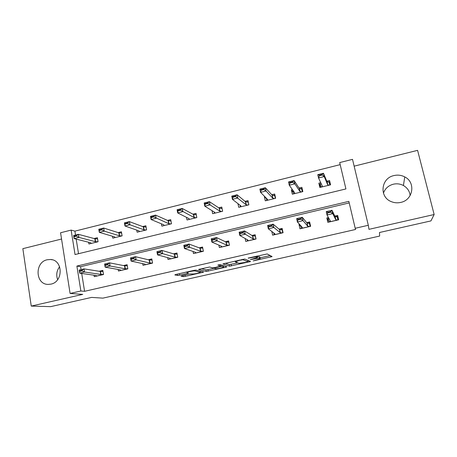 <?xml version="1.0" encoding="UTF-8"?>
<svg xmlns="http://www.w3.org/2000/svg" width="457" height="457" viewBox="0 0 457 457"><rect width="100%" height="100%" fill="white"/><g stroke="black" fill="none" stroke-linecap="round" stroke-linejoin="round"><path stroke-width="0.69" d="M253.155 260.913L272.109 256.583L267.225 253.955L248.174 258.056L250.83 257.754C254.006 257.08 256.046 256.845 256.948 257.051L257.342 257.559L250.293 259.627L253.755 259.05C256.863 258.388 258.851 258.154 259.719 258.354L260.096 258.833L253.155 260.913M50.921 284.128C63.54 281.838 63.043 259.736 50.453 259.49L47.208 259.759C34.481 262.187 35.298 284.585 48.202 284.403L50.921 284.128M383.434 193.157C385.097 188.547 388.387 185.571 393.311 184.217C396.87 183.411 400.235 183.845 403.422 185.519C407.37 187.804 409.609 191.14 410.146 195.539M400.698 202.417C413.197 200.08 415.984 182.309 404.759 176.916C401.366 175.151 397.773 174.7 393.985 175.562C380.864 178.133 378.956 197.19 391.438 201.691C394.425 202.891 397.51 203.131 400.698 202.417M182.017 275.714L181.001 276.142L183.32 276.599L185.234 276.359L203.679 272.104L195.956 270.116L193.962 270.355L175.831 274.468L174.803 274.908L177.767 275.497L188.421 273.189L186.924 272.526C187.656 271.869 194.202 270.607 195.173 270.938L200.355 272.412C199.64 273.04 193.317 274.269 192.34 273.972L189.535 274.017L182.017 275.714M80.866 290.995L70.092 293.457L60.564 232.756L71.132 230.1L75.039 254.549L345.92 188.93L339.7 162.578L352.513 159.356L368.313 225.278L355.203 228.277L348.851 201.36L76.885 266.071L80.866 290.995L84.579 291.309L355.58 229.465L355.203 228.277M368.313 225.278L368.976 229.334L434.15 214.522L430.945 220.908L379.493 232.504L379.641 236.069L102.899 298.135L91.611 297.404L50.641 306.647L31.247 306.081L82.746 294.382L70.092 293.457M229.568 266.174L250.562 261.524L244.786 259.039L222.913 263.9L229.568 266.174L229.254 264.603L237.823 262.866M225.609 266.351L225.787 267.219L206.261 271.429L198.658 269.499M220.571 264.752L220.822 266.1L214.522 267.631L212.591 267.865L209.609 267.019L198.641 269.402M220.817 266.003L217.852 265.083L220.046 264.586L226.929 266.768L225.787 267.219M61.552 239.028L22.85 248.665L31.247 306.081M434.15 214.522L417.589 150.353L354.146 166.159M349.222 202.919L80.621 266.682L81.083 269.573M81.706 273.452L84.579 291.309M328.434 217.555L326.818 217.932L327.823 222.325L338.677 219.8L337.654 215.396L334.798 216.064M299.524 224.324L298.998 224.444L299.963 228.808L310.617 226.329L309.635 221.953L306.664 222.65M271.818 231.465L272.612 235.172L283.072 232.739L282.129 228.397L279.05 229.117M245.152 238.508L245.752 241.422L256.023 239.028L255.126 234.721L251.938 235.469M218.892 245.123L219.377 247.557L229.465 245.209L228.603 240.93L225.312 241.702M193.065 251.476L193.465 253.584L203.376 251.281L202.554 247.031L199.166 247.825M167.668 257.628L168.016 259.507L177.75 257.24L176.962 253.024L173.483 253.841M142.704 263.62L143.007 265.323L152.575 263.101L151.821 258.913L148.245 259.753M118.163 269.47L118.432 271.041L127.834 268.853L127.115 264.7L123.453 265.557M94.039 275.2L94.279 276.662L103.516 274.514L102.831 270.384L99.089 271.264M340.185 164.634L74.902 231.139L75.531 235.052M76.188 239.12L78.53 253.704M320.734 182.686L318.849 183.148L319.837 187.461L330.56 184.834L329.56 180.509L326.772 181.195M292.434 189.655L291.36 189.918L292.309 194.196L302.837 191.62L301.877 187.33L299.015 188.033M264.666 196.493L264.369 196.567L265.277 200.817L275.617 198.287L274.691 194.025L271.766 194.745M237.971 203.651L238.731 207.318L248.882 204.833L247.997 200.6L245.003 201.337M212.048 210.671L212.654 213.699L222.628 211.26L221.782 207.061L218.72 207.809M186.536 217.366L187.033 219.971L196.836 217.572L196.024 213.402L192.905 214.173M161.441 223.833L161.864 226.135L171.495 223.776L170.718 219.634L167.542 220.423M136.763 230.122L137.129 232.19L146.588 229.877L145.852 225.764L142.618 226.558M112.496 236.252L112.816 238.143L122.116 235.863L121.408 231.785L118.123 232.59M88.629 242.244L88.921 243.992L98.061 241.753L97.387 237.703L94.045 238.525M74.902 231.139L71.132 230.1M80.621 266.682L76.885 266.071M318.849 183.148L320.814 187.221M326.818 217.932L328.8 221.399M298.998 224.444L300.826 226.444M291.36 189.918L293.337 192.643M264.369 196.567L266.362 198.578M57.656 279.638C55.988 275.017 56.645 270.715 59.639 266.728M259.862 257.154L260.153 258.559M257.297 256.76L259.822 256.96M260.004 257.851L270.196 255.549M225.25 263.255L229.254 264.603M247.843 260.599L248.3 260.496M247.231 262.112L248.082 261.781L242.924 259.702L239.268 260.381L235.332 261.947L239.062 263.318L247.231 262.112M224.273 265.928L223.513 266.1M213.967 268.253L207.849 269.636L208.152 271.195M201.388 268.67L205.958 269.87L207.849 269.636M215.578 268.716C216.435 269.053 222.925 267.779 223.684 267.122L222.108 266.402L220.2 266.637L213.933 268.156L215.578 268.716M178.773 273.8L186.822 271.995M200.155 271.378L200.634 271.269M330.331 184.891L329.063 181.72L329.823 185.016M321.128 183.537L320.534 184.194L320.203 183.897L320.957 187.187M320.203 183.897L320.991 183.703M328.04 181.972L329.063 181.72L328.663 182.154L326.938 181.589L323.465 173.26L324.224 176.562L318.535 177.973L322.288 186.022L321.488 187.056M319.409 175.734L318.535 177.973L317.775 174.677L323.465 173.26L322.134 174.471L319.277 175.18L319.409 175.734L322.259 175.025L322.134 174.471M329.137 185.182L327.658 184.708L324.224 176.562L322.259 175.025M319.277 175.18L317.775 174.677M328.954 222.062L328.126 218.446L328.834 218.28M338.62 219.811L337.089 216.35L335.701 216.675M337.929 219.971L337.089 216.35L336.832 216.852L335.015 216.509L332.011 210.277L332.787 213.642L335.746 219.68L337.557 220.063M327.937 212.876L330.828 212.197L330.697 211.631L327.806 212.316L327.023 215.001L326.252 211.637L332.011 210.277L330.697 211.631M329.246 221.993L330.314 220.948L327.023 215.001L332.787 213.642L330.828 212.197M328.126 218.446L328.497 218.8L328.926 218.446M326.252 211.637L327.806 212.316M302.425 189.786L301.591 188.478L302.323 191.746M293.28 190.837L292.891 190.615L293.611 193.882M300.466 188.752L301.591 188.478L301.14 188.924L299.261 188.404L294.125 180.572L294.856 183.845L289.27 185.234L294.679 192.785L294.057 193.774M290.029 183.04L289.27 185.234L288.55 181.96L294.125 180.572L292.703 181.795L289.904 182.492L290.029 183.04L292.828 182.343L292.703 181.795M301.563 191.934L299.952 191.494L294.856 183.845L292.828 182.343M289.904 182.492L288.55 181.96M275.028 195.573L274.611 195.11L275.314 198.361M266.26 198.11L266.762 200.452M273.389 195.413L274.611 195.11L274.114 195.567L272.086 195.093L265.351 187.741L266.048 190.992L260.57 192.351L267.574 199.435L267.117 200.366M261.215 190.209L260.57 192.351L259.879 189.107L265.351 187.741L263.843 188.981L261.096 189.666L261.215 190.209L263.957 189.524L263.843 188.981M274.486 198.561L272.743 198.167L266.048 190.992L263.957 189.524M261.096 189.666L259.879 189.107M301.283 228.5L300.626 225.535M310.057 223.816L309.292 222.85L307.755 223.21M310.097 226.449L309.292 222.85L308.989 223.359L307.001 223.062L302.294 217.298L303.042 220.64L307.704 226.215L309.686 226.546M298.181 219.891L301.014 219.223L300.889 218.663L298.055 219.337L297.387 221.971L296.65 218.635L302.294 217.298L300.889 218.663M301.523 228.443L302.374 227.455L297.387 221.971L303.042 220.64L301.014 219.223M296.65 218.635L298.055 219.337M274.114 234.824L273.703 232.899M282.386 229.574L281.998 229.237L280.324 229.625M282.769 232.807L281.998 229.237L281.655 229.751L279.501 229.5L273.16 224.181L273.869 227.5L280.175 232.624L282.317 232.91M269.002 226.769L271.784 226.118L271.664 225.564L268.882 226.221L268.322 228.803L267.619 225.49L273.16 224.181L271.664 225.564M274.303 234.778L274.943 233.847L268.322 228.803L273.869 227.5L271.784 226.118M267.619 225.49L268.882 226.221M248.237 201.731L248.791 204.856M240.045 205.262L240.388 206.912M246.797 201.954L248.117 201.628L247.568 202.097L245.398 201.663L237.126 194.779L237.789 198.007L232.419 199.338L240.948 205.958L240.656 206.844M232.95 197.241L232.419 199.338L231.756 196.116L237.126 194.779L235.532 196.03L232.842 196.699L232.95 197.241L235.646 196.567L235.532 196.03M247.9 205.073L246.032 204.713L235.646 196.567M232.842 196.699L231.756 196.116M214.236 212.019L214.482 213.253M220.674 208.381L221.982 208.055M222.011 208.215L221.496 208.506L219.183 208.118L209.432 201.68L210.066 204.885L204.793 206.187L214.801 212.368L214.664 213.208M205.222 204.136L204.793 206.187L204.165 202.994L209.432 201.68L207.758 202.942L205.119 203.599L205.222 204.136L207.866 203.479L207.758 202.942M221.776 211.465L219.794 211.145L207.866 203.479M205.119 203.599L204.165 202.994M188.838 218.526L189.027 219.486M195.013 214.693L196.219 214.396M196.276 214.699L193.437 214.459L182.252 208.455L182.857 211.631L177.687 212.916L189.112 218.663L189.129 219.463M178.013 210.906L177.687 212.916L177.088 209.74L182.252 208.455L180.504 209.729L177.91 210.374L178.013 210.906L180.606 210.26L180.504 209.729M196.122 217.749L194.014 217.463L180.606 210.26M177.91 210.374L177.088 209.74M247.431 241.028L247.146 239.634M255.303 235.578L253.389 235.926M255.931 239.051L255.189 235.504L254.817 236.023L252.504 235.818L244.581 230.934L245.26 234.224L253.149 238.92L255.446 239.165M240.388 233.521L243.113 232.876L242.998 232.327L240.273 232.967L239.822 235.504L239.148 232.219L244.581 230.934L242.998 232.327M247.574 240.993L248.008 240.119L239.822 235.504L245.26 234.224L243.113 232.876M239.148 232.219L240.273 232.967M221.228 247.128L221.011 246.043M228.757 241.69L226.94 242.113M221.325 247.106L221.559 246.277L211.859 242.079L211.22 238.822L216.549 237.56L225.987 242.021L228.277 242.21L228.791 241.862M214.887 238.96L212.208 239.594L212.316 240.136L214.996 239.508L214.887 238.96L216.549 237.56L217.195 240.822L226.603 245.106L229.054 245.306M214.996 239.508L217.195 240.822L211.859 242.079L212.316 240.136M211.22 238.822L212.208 239.594M195.482 253.115L195.31 252.241M202.697 247.785L200.954 248.191M195.539 253.104L195.579 252.333L184.428 248.528L183.817 245.295L189.044 244.061L199.943 248.117L202.765 248.122M187.301 245.466L184.679 246.089L184.782 246.631L187.404 246.009L187.301 245.466L189.044 244.061L189.661 247.3L200.537 251.173L203.131 251.339M187.404 246.009L189.661 247.3L184.428 248.528L184.782 246.631M183.817 245.295L184.679 246.089M170.187 258.999L170.05 258.274L157.505 254.857L156.922 251.653L162.052 250.436L174.363 254.103L177.179 254.166M177.105 253.772L175.431 254.161M160.236 251.853L157.659 252.464L157.762 253.001L160.338 252.39L160.236 251.853L162.052 250.436L162.641 253.652L174.928 257.142L177.664 257.262M170.198 258.999L170.055 258.274M160.338 252.39L162.641 253.652L157.505 254.857L157.762 253.001M156.922 251.653L157.659 252.464M151.953 259.656L150.353 260.027M145.303 264.792L144.978 264.117L131.079 261.073L130.525 257.891L135.563 256.697L149.228 259.987L152.027 260.056M133.673 258.125L131.148 258.719L131.239 259.25L133.77 258.656L133.673 258.125L135.563 256.697L136.123 259.884L149.765 263.004L152.569 263.072M133.77 258.656L136.123 259.884L131.079 261.073L131.239 259.25M130.525 257.891L131.148 258.719M127.24 265.437L125.704 265.791M120.837 270.481L120.34 269.858L105.144 267.174L104.613 264.015L109.56 262.844L124.527 265.768L127.303 265.808M107.601 264.277L105.121 264.86L105.207 265.391L107.692 264.803L107.601 264.277L109.56 262.844L110.097 266.008L125.041 268.762L127.823 268.785M107.692 264.803L110.097 266.008L105.144 267.174L105.207 265.391M104.613 264.015L105.121 264.86M170.964 220.965L168.136 220.685L155.58 215.104L156.157 218.257L151.078 219.514L163.874 224.85L164.012 225.609M169.798 220.891L170.901 220.622M163.874 224.85L164.034 225.604M151.307 217.549L151.078 219.514L150.507 216.367L155.58 215.104L153.758 216.384L151.216 217.018L151.307 217.549L153.855 216.915L153.758 216.384M170.907 223.919L168.69 223.667L153.855 216.915M151.216 217.018L150.507 216.367M145.018 226.986L146.029 226.741M146.086 227.078L143.275 226.803L129.394 221.628L129.948 224.758L124.961 225.992L139.071 230.928L139.379 231.642M125.098 224.067L124.961 225.992L124.418 222.867L129.394 221.628L127.503 222.925L125.007 223.542L125.098 224.067L127.594 223.444L127.503 222.925M146.131 229.985L143.806 229.768L129.948 224.758L127.594 223.444M125.007 223.542L124.418 222.867M120.665 232.979L121.579 232.756M121.631 233.047L118.843 232.819L103.688 228.037L104.213 231.139L99.318 232.356L114.696 236.903L115.141 237.577M99.363 230.471L99.318 232.356L98.798 229.254L103.688 228.037L101.728 229.34L99.272 229.951L99.363 230.471L101.814 229.86L101.728 229.34M121.773 235.949L119.351 235.761L104.213 231.139L101.814 229.86M99.272 229.951L98.798 229.254M96.724 238.868L97.547 238.663M97.587 238.92L94.828 238.731L78.444 234.327L78.941 237.412L74.137 238.605L90.732 242.776L91.309 243.41M74.091 236.755L74.137 238.605L73.64 235.521L78.444 234.327L76.416 235.641L74.011 236.24L74.091 236.755L76.502 236.155L76.416 235.641M97.838 241.81L95.313 241.656L78.941 237.412L76.502 236.155M74.011 236.24L73.64 235.521M102.951 271.115L101.483 271.458M96.787 276.079L96.119 275.497L79.678 273.16L79.175 270.024L84.031 268.876L100.254 271.447L103.008 271.452M82.003 270.315L79.569 270.892L79.649 271.418L82.089 270.841L82.003 270.315L84.031 268.876L84.539 272.018L100.746 274.417L103.499 274.411M82.089 270.841L84.539 272.018L79.678 273.16L79.649 271.418M79.175 270.024L79.569 270.892M248.574 257.965L248.631 258.256M259.382 256.748L259.719 258.354M257.142 256.023L257.405 257.268M256.754 256.114L256.948 257.051M250.773 257.468L250.83 257.754M270.538 255.731L270.818 257.068M249.134 260.838L249.351 261.907M231.116 264.38L231.431 265.945M247.774 260.279L248.082 261.781M242.838 259.268L242.924 259.702M241.513 259.57L241.576 259.856M239.211 260.09L239.268 260.381M205.958 269.87L206.261 271.429M223.427 265.66L223.673 266.888M221.862 265.163L222.108 266.402M220.143 266.351L220.2 266.637M200.097 271.138L200.297 272.172L200.109 271.138M195.025 270.161L195.173 270.938M187.204 272.835L187.341 273.537M179.447 273.663L179.744 275.257M177.505 274.086L177.767 275.497M202.451 271.715L202.588 272.452M184.988 275.045L185.234 276.359M183.108 275.468L183.32 276.599M322.162 185.753L322.254 186.148M326.938 181.589L327.658 184.708M327.063 181.675L327.783 184.788M335.872 219.743L335.135 216.567M335.746 219.68L335.015 216.509M330.274 221.045L330.205 220.748M329.308 221.908L337.437 220.017M299.261 188.404L299.952 191.494M299.409 188.484L300.1 191.574M272.086 195.093L272.743 198.167M272.252 195.168L272.915 198.235M307.852 226.266L307.144 223.119M307.704 226.215L307.001 223.062M301.574 228.357L309.555 226.501M280.341 232.67L279.667 229.545M280.175 232.624L279.501 229.5M274.343 234.698L282.18 232.876M245.398 201.663L246.032 204.713M245.586 201.731L246.214 204.782M219.183 208.118L219.794 211.145M219.389 208.181L219.994 211.208M193.437 214.459L194.014 217.463M193.659 214.516L194.236 217.521M253.332 238.965L252.687 235.863M253.149 238.92L252.504 235.818M247.603 240.919L255.297 239.125M226.809 245.141L226.192 242.061M226.603 245.106L225.987 242.021M221.342 247.031L228.894 245.272M200.754 251.207L200.166 248.151M200.537 251.173L199.943 248.117M195.539 253.029L202.965 251.304M175.162 257.165L174.597 254.132M174.928 257.142L174.363 254.103M170.193 258.93L177.487 257.234M150.022 263.026L149.479 260.01M149.765 263.004L149.228 259.987M145.286 264.723L152.449 263.061M125.309 268.779L124.795 265.785M125.041 268.762L124.527 265.768M120.808 270.424L127.823 268.79M168.136 220.685L168.69 223.667M168.376 220.737L168.93 223.719M143.275 226.803L143.806 229.768M143.532 226.855L144.064 229.814M118.843 232.819L119.351 235.761M119.111 232.864L119.62 235.806M94.828 238.731L95.313 241.656M95.113 238.771L95.593 241.69M101.026 274.434L100.534 271.464M100.746 274.417L100.254 271.447M96.747 276.022L103.505 274.446M50.453 259.49L52.332 259.81M404.759 176.916L403.422 185.519M235.224 260.993L235.355 261.644M213.859 267.768L213.933 268.156M186.822 271.972L186.924 272.526"/></g></svg>
